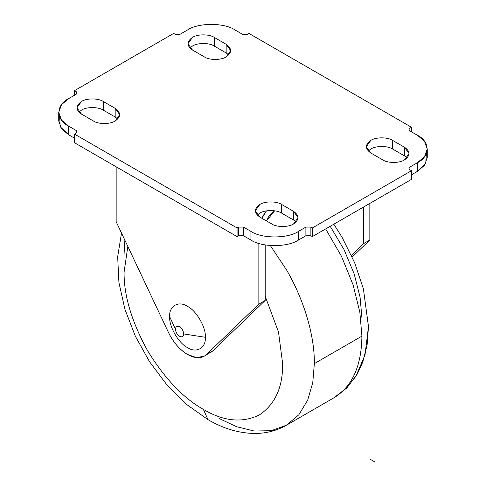 <?xml version="1.0" encoding="UTF-8"?>
<svg xmlns="http://www.w3.org/2000/svg" width="486" height="486" viewBox="0 0 486 486"><rect width="100%" height="100%" fill="white"/><g stroke="black" fill="none" stroke-linecap="round" stroke-linejoin="round"><path stroke-width="0.73" d="M369.84 203.409L369.84 240.023L352.18 257.021L369.84 240.023L363.498 243.686L351.408 255.326L363.498 243.686L369.84 240.023L369.84 203.409M187.639 354.531A33.637 19.422 -120 0 0 206.532 354.452L258.856 304.102L258.856 243.419L258.856 304.102L206.532 354.452L212.874 350.789L265.198 300.445L258.856 304.102L265.198 300.445L265.198 244.92L265.198 300.445L212.874 350.789L204.32 356.117L196.605 357.617L187.639 354.531M116.16 166.795L116.16 221.719L168.478 332.485A33.637 19.422 -120 0 0 187.377 354.379C179.601 349.61 173.302 342.314 168.478 332.485L116.16 221.719L116.16 166.795M334.052 397.73L347.156 387.524L357.234 374.086L362.738 362.167L367.1 345.109L368.479 326.647L363.419 288.957L354.622 262.683L341.992 237.18L333.827 224.204L342.302 237.715L354.725 262.944L363.407 288.909L368.479 326.513L365.035 354.853L355.965 376.219L346.293 388.387L334.052 397.73L286.485 425.195L298.841 414.765L307.668 400.185L312.759 382.676L314.351 363.607L361.912 336.142C361.499 366.037 352.21 386.564 334.052 397.73C352.21 386.564 361.499 366.037 361.912 336.142L314.351 363.607L312.759 382.676L307.668 400.185L298.841 414.765L286.485 425.195L271.273 430.681L254.233 431.033L236.53 426.69L219.216 418.531M121.518 233.067L117.667 256.76L118.918 282.481L124.926 309.303L135.302 336.105L149.518 361.693L166.886 384.851L186.636 404.48L208.008 419.643L203.361 409.376C183.131 398.01 164.444 378.284 147.307 350.199C131.554 321.319 123.815 295.269 124.088 272.069L127.83 246.426L124.088 272.069C123.815 295.269 131.554 321.319 147.307 350.199C164.444 378.284 183.131 398.01 203.361 409.376L208.008 419.643C223.202 428.524 238.596 433.129 254.19 433.451C265.818 433.555 276.583 430.803 286.485 425.195M265.198 296.253L278.49 331.999L282.639 363.607C282.913 387.123 275.173 404.237 259.421 414.929C242.283 423.221 223.596 421.374 203.361 409.376C223.596 421.374 242.283 423.221 259.421 414.929C275.173 404.237 282.913 387.123 282.639 363.607L278.49 331.999L265.198 296.253M314.351 363.607C314.655 335.674 303.92 299.534 286.485 269.845L270.331 245.545L286.485 269.845C303.92 299.534 314.655 335.674 314.351 363.607M124.088 253.759L124.866 240.157M361.912 336.142L359.822 312.03L353.097 284.863L341.518 256.401L325.656 228.918L341.518 256.401L353.097 284.863L359.822 312.03L361.912 336.142M330.201 226.294L344.033 249.597L354.173 273.916L360.077 297.195L361.912 317.838M204.32 356.117L212.874 350.789A33.637 19.422 60 0 1 208.117 353.535M205.341 337.29L183.684 333.937C183.422 336.646 182.056 337.436 179.577 336.306C177.104 334.575 175.732 332.205 175.47 329.198L169.669 316.69C168.873 326.422 178.684 343.414 187.505 347.587C196.332 353.601 206.143 347.94 205.341 337.29C206.143 327.558 196.332 310.566 187.505 306.393C178.684 300.378 168.873 306.04 169.669 316.69L175.47 329.198C175.732 326.489 177.104 325.699 179.577 326.823C182.056 328.554 183.422 330.93 183.684 333.937L205.341 337.29C206.143 347.94 196.332 353.601 187.505 347.587C178.684 343.414 168.873 326.422 169.669 316.69C168.873 306.04 178.684 300.378 187.505 306.393C196.332 310.566 206.143 327.558 205.341 337.29M175.47 329.198C175.732 332.205 177.104 334.575 179.577 336.306C182.056 337.436 183.422 336.646 183.684 333.937C183.422 330.93 182.056 328.554 179.577 326.823C177.104 325.699 175.732 326.489 175.47 329.198M305.888 235.753L310.882 235.753L310.882 227.102L305.888 227.102L305.888 235.753L305.888 227.102L298.495 231.372L298.495 240.023L305.888 235.753L298.495 240.023L298.495 231.372C287.791 238.784 261.632 238.784 250.928 231.372L243.529 227.102L238.535 227.102L238.535 235.753L243.529 235.753L243.529 227.102L243.529 235.753L250.928 240.023L250.928 231.372L250.928 240.023C261.632 247.429 287.791 247.429 298.495 240.023C287.791 247.429 261.632 247.429 250.928 240.023L243.529 235.753L238.535 235.753L238.535 227.102L237.071 227.952L237.071 236.603L238.535 235.753L237.071 236.603L237.071 227.952L74.522 134.106L75.986 133.255L77.025 131.815L75.986 130.376L75.986 133.255L75.986 130.376L68.593 126.105L68.593 134.756L74.522 138.176L68.593 134.756L68.593 126.105L61.509 120.085L58.739 112.375L61.509 104.66L68.593 98.64L75.986 94.369L77.025 92.929L75.986 91.49L75.986 94.369L75.986 91.49L74.522 90.639L74.522 95.22L74.522 90.639L75.986 91.49C77.335 92.449 77.335 93.409 75.986 94.369L68.593 98.64C55.762 104.824 55.762 119.927 68.593 126.105L75.986 130.376C77.335 131.335 77.335 132.295 75.986 133.255L74.522 134.106L74.522 142.756L74.522 134.106L237.071 227.952L238.535 227.102L243.529 227.102L250.928 231.372C261.632 238.784 287.791 238.784 298.495 231.372L305.888 227.102L310.882 227.102L310.882 235.753L312.352 236.603L312.352 227.952L310.882 227.102L312.352 227.952L411.478 170.72L411.478 179.37L312.352 236.603L310.882 235.753L305.888 235.753M410.014 130.989L410.014 128.104L408.975 129.543L410.014 130.989L417.407 135.26L424.491 141.274L427.261 148.989L424.491 156.705L417.407 162.719L410.014 166.99L408.975 168.429L410.014 169.875L410.014 166.99L410.014 169.875L411.478 170.72L410.014 169.875C408.665 168.915 408.665 167.949 410.014 166.99L417.407 162.719L417.407 171.37L417.407 162.719C430.238 156.541 430.238 141.438 417.407 135.26L410.014 130.989C408.665 130.029 408.665 129.063 410.014 128.104L410.014 130.989M411.478 131.834L411.478 127.259L410.014 128.104L411.478 127.259L248.929 33.413L247.465 34.257L248.929 33.413L411.478 127.259L411.478 131.834M426.416 153.315L425.766 163.363L417.407 171.37L411.478 174.796L417.407 171.37L424.491 165.349L427.261 157.64L427.261 148.989M175.118 34.257L180.112 34.257L187.505 29.986C198.209 22.581 224.368 22.581 235.072 29.986L242.471 34.257L247.465 34.257L242.471 34.257L235.072 29.986C224.368 22.581 198.209 22.581 187.505 29.986L180.112 34.257L175.118 34.257L173.648 33.413L175.118 34.257M58.739 112.375L58.739 121.02L61.509 128.735L68.593 134.756L60.234 126.749L59.584 116.701M74.522 142.756L237.071 236.603L74.522 142.756M228.742 54.906L226.16 52.938L214.271 46.073C209.363 42.671 197.365 42.671 192.456 46.073L189.874 48.041L192.456 46.073C197.365 42.671 209.363 42.671 214.271 46.073L226.16 52.938L228.742 54.906M117.752 118.985L115.176 117.011L103.281 110.146C98.372 106.75 86.374 106.75 81.466 110.146L78.89 112.12L81.466 110.146C86.374 106.75 98.372 106.75 103.281 110.146L115.176 117.011L117.752 118.985M296.126 221.968L293.544 219.994L281.655 213.129C276.747 209.733 264.749 209.733 259.84 213.129L257.258 215.104L259.84 213.129C264.749 209.733 276.747 209.733 281.655 213.129L293.544 219.994L296.126 221.968M407.11 157.889L404.534 155.915L392.639 149.05C387.731 145.654 375.733 145.654 370.824 149.05L368.248 151.025L370.824 149.05C375.733 145.654 387.731 145.654 392.639 149.05L404.534 155.915L407.11 157.889M173.648 33.413L74.522 90.639L173.648 33.413M204.345 56.88L192.456 50.015C186.569 45.818 186.569 41.62 192.456 37.422C197.365 34.02 209.363 34.02 214.271 37.422L226.16 44.287C232.047 48.485 232.047 52.682 226.16 56.88C221.252 60.282 209.253 60.282 204.345 56.88C209.253 60.282 221.252 60.282 226.16 56.88L230.68 50.587L226.16 44.287L226.16 52.938L226.16 44.287L214.271 37.422L214.271 46.073L214.271 37.422C209.363 34.02 197.365 34.02 192.456 37.422L187.936 43.716L192.456 50.015L204.345 56.88M93.361 120.959L81.466 114.095C75.579 109.897 75.579 105.699 81.466 101.501C86.374 98.099 98.372 98.099 103.281 101.501L115.176 108.366C121.057 112.564 121.057 116.761 115.176 120.959C110.267 124.355 98.269 124.355 93.361 120.959C98.269 124.355 110.267 124.355 115.176 120.959L119.696 114.66L115.176 108.366L115.176 117.011L115.176 108.366L103.281 101.501L103.281 110.146L103.281 101.501C98.372 98.099 86.374 98.099 81.466 101.501L76.946 107.795L81.466 114.095L93.361 120.959M271.729 223.943L259.84 217.078C253.953 212.88 253.953 208.676 259.84 204.478C264.749 201.083 276.747 201.083 281.655 204.478L293.544 211.343C299.431 215.547 299.431 219.745 293.544 223.943C288.635 227.339 276.637 227.339 271.729 223.943C276.637 227.339 288.635 227.339 293.544 223.943L298.064 217.643L293.544 211.343L293.544 219.994L293.544 211.343L281.655 204.478L281.655 213.129L281.655 204.478C276.747 201.083 264.749 201.083 259.84 204.478L255.32 210.778L259.84 217.078L271.729 223.943M382.719 159.864L370.824 152.999C364.943 148.801 364.943 144.603 370.824 140.405C375.733 137.003 387.731 137.003 392.639 140.405L404.534 147.27C410.421 151.468 410.421 155.666 404.534 159.864C399.626 163.26 387.628 163.26 382.719 159.864C387.628 163.26 399.626 163.26 404.534 159.864L409.054 153.564L404.534 147.27L404.534 155.915L404.534 147.27L392.639 140.405L392.639 149.05L392.639 140.405C387.731 137.003 375.733 137.003 370.824 140.405L366.304 146.699L370.824 152.999L382.719 159.864M411.478 179.37L411.478 170.72L312.352 227.952L312.352 236.603L411.478 179.37M261.924 218.281L266.437 210.875A22.423 12.946 120 0 0 261.924 218.281M274.59 210.803L266.498 220.917A13.456 7.77 -60 0 1 274.59 210.803M363.498 207.072L363.498 243.686L363.498 207.072M370.63 459.501L374.439 461.7"/></g></svg>
